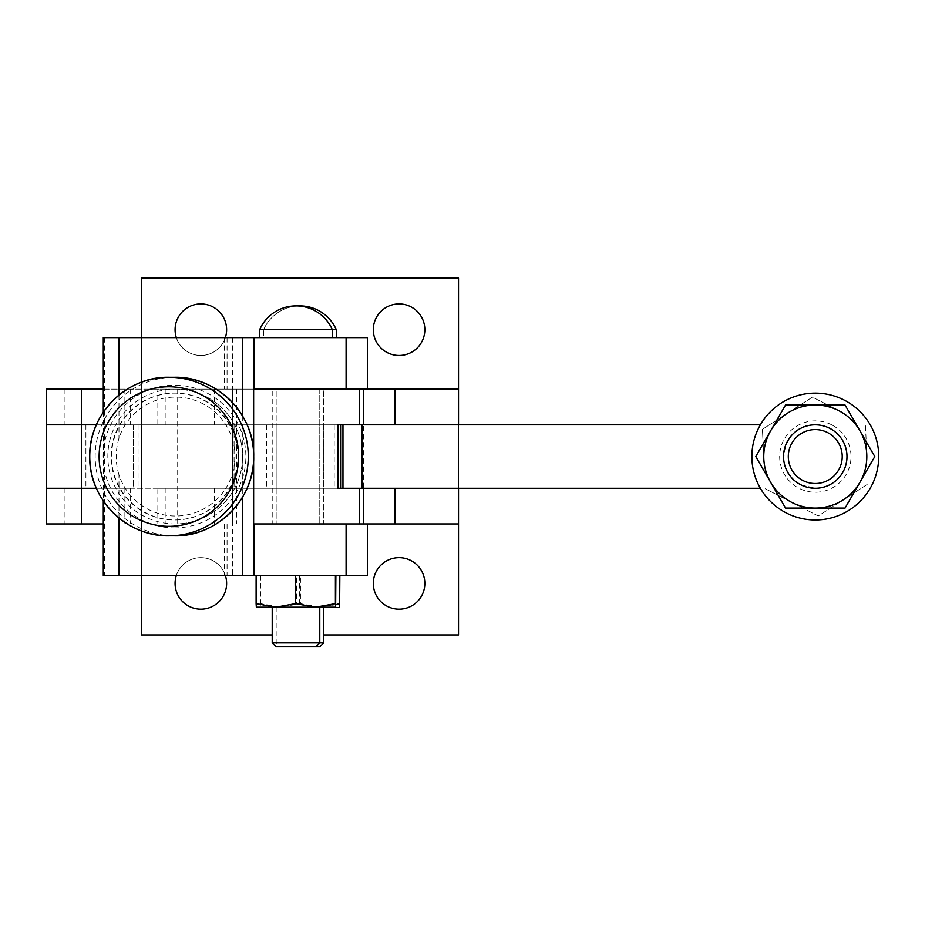 <?xml version="1.0" encoding="UTF-8"?>
<svg xmlns="http://www.w3.org/2000/svg" width="925" height="925" viewBox="0 0 925 925"><rect width="100%" height="100%" fill="white"/><g stroke="black" fill="none" stroke-linecap="round" stroke-linejoin="round"><path stroke-width="0.69" stroke-dasharray="4.62 3.47" d="M340.608 424.841L363.386 424.841L363.398 488.273L236.534 488.273L236.534 424.841L363.398 424.841L236.534 424.841M276.182 424.841L276.182 523.943L323.75 523.943L323.75 389.159L276.182 389.159L276.17 424.841L323.738 424.841L276.17 424.841L323.738 424.841L276.17 424.841L276.17 488.273L323.738 488.273L276.17 488.273L323.738 488.273L276.17 488.273L276.17 424.841M133.466 424.841L133.466 488.273L85.898 488.273L85.898 424.841L133.466 424.841L85.898 424.841L133.466 424.841L85.898 424.841L85.898 488.273L133.466 488.273L85.898 488.273L133.466 488.273L133.466 424.841M81.4 488.273L458.534 488.273L157.019 488.273L157.019 523.943L165.182 523.943L46.25 523.943M103.288 523.943L253.647 523.943M157.019 488.273L760.373 488.273C754.765 478.433 751.933 467.865 751.875 456.557C751.933 445.237 754.765 434.669 760.373 424.841L760.385 424.841A63.432 63.432 90 0 1 815.318 393.125M81.4 424.841L760.385 424.841M103.288 389.159L253.647 389.159M458.534 389.159L157.019 389.159L157.019 424.841M157.019 389.159L46.25 389.159M175.091 583.409A25.773 25.773 0 0 0 200.852 609.182A25.773 25.773 0 0 0 226.625 583.409A25.773 25.773 0 0 0 200.852 557.648A25.773 25.773 0 0 0 175.091 583.409M373.307 583.409A25.773 25.773 0 0 0 399.068 609.182A25.773 25.773 0 0 0 424.841 583.409A25.773 25.773 0 0 0 399.068 557.648A25.773 25.773 0 0 0 373.307 583.409M225.376 337.625A25.773 25.773 0 0 1 176.34 337.625M175.091 329.693A25.773 25.773 0 0 0 200.852 355.466A25.773 25.773 0 0 0 226.625 329.693A25.773 25.773 0 0 0 200.852 303.932A25.773 25.773 0 0 0 175.091 329.693M373.307 329.693A25.773 25.773 0 0 0 399.068 355.466A25.773 25.773 0 0 0 424.841 329.693A25.773 25.773 0 0 0 399.068 303.932A25.773 25.773 0 0 0 373.307 329.693M236.534 488.273L340.608 488.273M176.34 575.477A25.773 25.773 0 0 1 225.376 575.477M458.534 278.159L141.398 278.159L141.398 634.943L458.534 634.943L458.534 278.159M141.398 337.625L141.398 575.477M272.216 634.943L323.75 634.943M458.534 488.273L458.534 424.841M157.019 523.943L458.534 523.943M395.114 389.159L395.114 424.841M276.182 389.159L323.75 389.159L276.17 389.159L323.727 389.159L323.75 523.943L276.17 523.943L276.182 389.159M133.466 389.159L85.898 389.159L133.466 389.159M395.114 488.273L395.114 523.943M133.466 523.943L85.898 523.943L133.466 523.943M238.407 456.557A63.432 63.42 -90 0 0 174.987 393.125A63.432 63.42 -90 0 0 111.555 456.557A63.432 63.42 -90 0 0 174.987 519.977A63.432 63.42 -90 0 0 238.407 456.557M237.945 456.557A63.432 63.42 -90 0 0 174.513 393.125A63.432 63.42 -90 0 0 111.093 456.557A63.432 63.42 -90 0 0 174.513 519.977A63.432 63.42 -90 0 0 237.945 456.557M295.757 523.943L319.784 523.943L295.757 523.943M296.243 389.159L272.216 389.159L296.243 389.159M319.784 646.841L276.182 646.841M323.75 642.875L272.216 642.875M295.618 337.625L332.329 337.625L295.618 337.625M336.295 329.693L259.671 329.693M296.243 607.193L272.216 607.193L296.243 607.193M367.364 389.159L367.364 337.625L103.288 337.625M367.364 523.943L367.364 575.477L103.288 575.477M300.347 337.625L263.637 337.625L300.347 337.625M300.209 607.193L276.182 607.193L300.209 607.193M280.506 607.193L320.142 607.193L300.44 603.655L280.506 607.193L260.561 603.655L260.318 607.193L260.087 603.655L279.789 607.193L299.492 603.655L319.426 607.193L280.506 607.193M276.54 607.193L316.177 607.193L296.474 603.655L276.54 607.193L256.595 603.655L256.364 607.193L276.54 607.193M335.879 603.655L316.177 607.193L335.648 607.193M296.474 575.477L256.121 575.477L335.879 575.477L296.474 575.477L296.474 603.655M256.595 575.477L256.595 603.655M339.845 603.655L320.142 607.193L339.602 607.193L319.426 607.193L335.833 604.742M300.44 575.477L260.087 575.477L339.845 575.477L300.44 575.477L300.44 603.655M260.561 575.477L260.561 603.655M260.087 575.477L260.087 603.655M299.492 575.477L299.492 603.655M276.182 607.193L276.182 642.875L280.148 646.841M118.978 474.86C115.278 462.662 115.278 450.452 118.978 438.242A59.466 59.466 90 0 1 210.484 408.434A59.466 59.466 90 0 1 210.484 504.68A59.466 59.466 90 0 1 118.978 474.86L118.978 518.035M272.216 389.159L319.784 389.159L272.216 389.159L272.216 523.943L319.784 523.943L272.216 523.943L272.216 389.159M177.692 389.159L177.692 523.943M253.647 453.204L253.647 459.91M301.458 389.159L232.568 389.159L301.458 389.159M363.386 424.841L234.094 424.841L234.094 488.273L363.386 488.273M232.591 337.625L232.568 523.943L363.386 523.943L232.591 523.943L232.591 575.477M337.914 488.273L234.094 488.273M337.914 424.841L234.094 424.841M319.784 389.159L319.784 523.943L319.784 389.159M815.318 519.977A63.432 63.432 90 0 1 760.385 488.273M96.373 488.273L340.527 488.273M340.527 424.841L96.373 424.841M845.057 405.023L785.545 405.023L770.698 430.784A51.534 51.534 -90 0 0 770.687 482.318L785.568 508.091L845.08 508.091L859.961 482.318A51.534 51.534 -90 0 0 866.852 456.557A51.534 51.534 90 0 1 859.961 482.318L874.83 456.557L859.949 482.318A51.534 51.534 90 0 1 770.698 482.318L755.817 456.557L770.698 482.318A51.534 51.534 90 0 1 770.698 430.784L755.817 456.557L770.687 430.784A51.534 51.534 90 0 1 815.33 405.023L785.545 405.023L755.794 456.557L785.545 508.091L815.295 508.091A51.534 51.534 90 0 1 770.664 430.784A51.534 51.534 90 0 1 859.926 430.784A51.534 51.534 90 0 1 815.295 508.091L845.057 508.091M783.614 456.557A31.716 31.716 90 0 1 815.33 424.841A31.716 31.716 90 0 1 847.046 456.557A31.716 31.716 90 0 1 815.33 488.273A31.716 31.716 90 0 1 783.614 456.557M859.961 430.784A51.534 51.534 90 0 1 866.864 456.557A51.534 51.534 -90 0 0 859.949 430.784L845.08 405.023L815.33 405.023A51.534 51.534 90 0 1 859.961 430.784L874.83 456.557L859.961 430.784A51.534 51.534 -90 0 0 815.318 405.023L845.08 405.023L859.949 430.784M815.295 424.841L815.295 424.841A31.716 31.716 -90 0 0 799.431 484.018A31.716 31.716 -90 0 0 815.295 488.273L815.318 488.273A31.716 31.716 -90 0 0 829.841 428.344A31.716 31.716 -90 0 0 787.14 442.058A31.716 31.716 -90 0 0 815.341 488.273A31.716 31.716 -90 0 0 843.542 471.056M859.949 482.318L845.08 508.091L785.568 508.091L770.687 482.318A51.534 51.534 -90 0 0 859.949 482.318M785.568 405.023L815.318 405.023A51.534 51.534 -90 0 0 770.687 430.784L785.568 405.023M769.519 432.993A51.534 51.534 -90 0 0 763.877 459.066L762.42 429.35L763.877 459.066A51.534 51.534 -90 0 0 791.788 502.391L765.322 488.782L818.243 515.988L868.263 483.763L843.265 499.882A51.534 51.534 -90 0 0 866.829 454.048L865.372 424.321L866.829 454.048A51.534 51.534 -90 0 0 838.917 410.723L812.439 397.114L762.42 429.35L812.439 397.114L838.917 410.723A51.534 51.534 -90 0 0 769.519 432.993M818.243 515.988L791.788 502.391A51.534 51.534 -90 0 0 843.265 499.882L818.243 515.988M130.61 488.273L130.61 523.943M64.16 488.273L64.16 523.943M293.063 488.273L293.063 523.943M293.063 389.159L293.063 424.841M64.16 389.159L64.16 424.841M130.61 389.159L130.61 424.841M214.427 389.159L214.427 424.841M124.887 389.159L124.887 424.841M124.887 488.273L124.887 523.943M214.427 488.273L214.427 523.943M174.432 377.273A79.284 79.284 -90 0 0 95.159 456.557A79.284 79.284 -90 0 0 174.432 535.841M174.513 527.909A71.352 71.352 -90 0 0 245.877 456.557A71.352 71.352 -90 0 0 174.513 385.193A71.352 71.352 -90 0 0 103.161 456.557A71.352 71.352 -90 0 0 174.513 527.909M242.755 416.331L242.755 496.771M104.409 337.625L104.409 575.477M227.076 523.943L227.076 575.477M227.076 337.625L227.076 389.159M175.218 389.159A67.398 67.386 90 0 1 242.604 456.557A67.398 67.386 90 0 1 175.218 523.943A67.398 67.398 0 0 0 242.616 456.557A67.398 67.398 0 0 0 175.218 389.159A67.398 67.398 0 0 0 107.832 456.557A67.398 67.398 0 0 0 175.218 523.943M263.637 329.693A39.648 39.636 90 0 1 297.977 305.955A39.648 39.648 0 0 0 263.637 329.693L263.637 337.625M224.278 337.625L224.278 389.159M224.278 523.943L224.278 575.477M118.978 395.067L118.978 438.242M236.546 488.273L236.546 523.943M236.546 389.159L236.546 424.841M138.056 424.841L138.056 488.273M301.943 424.841L301.943 488.273M334.214 424.841L334.214 488.273M342.978 424.841L342.978 488.273L342.978 424.841M266.481 424.841L266.481 488.273M815.341 424.841C783.174 423.014 771.543 471.762 800.842 484.758A31.716 31.716 -90 0 0 815.341 488.273L815.295 488.273M831.656 424.818A35.682 35.682 -90 0 0 783.614 440.242A35.682 35.682 -90 0 0 799.027 488.284A35.682 35.682 -90 0 0 847.069 472.872A35.682 35.682 -90 0 0 831.656 424.818M165.182 488.273L165.182 523.943M165.182 389.159L165.182 424.841M103.288 412.261L103.288 500.853M232.568 389.159L232.568 523.943M323.738 424.841L323.738 488.273L323.738 424.841M800.842 484.758L815.341 488.273"/><path stroke-width="1.39" d="M103.288 389.159L46.25 389.159L46.25 424.841L81.4 424.841L46.25 424.841L46.25 488.273L96.373 488.273M96.373 424.841L81.4 424.841L81.4 488.273L46.25 488.273L46.25 523.943L103.288 523.943M395.114 488.273L395.114 523.943L458.534 523.943L458.534 634.943L323.75 634.943M253.647 459.91L253.647 523.943L395.114 523.943M253.647 453.204L253.647 389.159L458.534 389.159L458.534 278.159L141.398 278.159L141.398 337.625M395.114 389.159L395.114 424.841M225.376 575.477A25.773 25.773 0 0 1 200.852 609.182A25.773 25.773 0 0 1 176.34 575.477M424.841 583.409A25.773 25.773 0 0 1 399.068 609.182A25.773 25.773 0 0 1 373.307 583.409A25.773 25.773 0 0 1 399.068 557.648A25.773 25.773 0 0 1 424.841 583.409M176.34 337.625A25.773 25.773 0 0 1 200.852 303.932A25.773 25.773 0 0 1 225.376 337.625M424.841 329.693A25.773 25.773 0 0 1 399.068 355.466A25.773 25.773 0 0 1 373.307 329.693A25.773 25.773 0 0 1 399.068 303.932A25.773 25.773 0 0 1 424.841 329.693M141.398 575.477L141.398 634.943L272.216 634.943M458.534 389.159L458.534 424.841M458.534 488.273L458.534 523.943M238.662 456.557A69.768 69.768 -90 0 0 168.893 386.777A69.768 69.768 -90 0 0 99.125 456.557A69.768 69.768 -90 0 0 168.893 526.325A69.768 69.768 -90 0 0 238.662 456.557M315.818 646.841L319.784 642.875L272.216 642.875L276.182 646.841L319.784 646.841L323.75 642.875L323.75 607.193M259.671 337.625L259.671 329.693A39.648 39.636 90 0 1 296 305.909A39.648 39.648 0 0 0 259.671 329.693L336.295 329.693A39.648 39.648 0 0 0 299.966 305.909A39.648 39.636 90 0 1 336.295 329.693L336.295 337.625M103.288 412.261L103.288 337.625L367.364 337.625L367.364 389.159L367.364 337.625M103.288 500.853L103.288 575.477L367.364 575.477L367.364 523.943L367.364 575.477M319.784 607.193L319.784 642.875L323.75 642.875M275.823 607.193L295.526 603.655L315.46 607.193L256.352 607.193L256.121 603.655L275.823 607.193M335.405 603.655L335.636 607.193L315.46 607.193L335.405 603.655L335.405 575.477M335.648 607.193L335.879 575.477M256.121 575.477L256.121 603.655M295.526 575.477L295.526 603.655M335.833 604.742L339.371 603.655L339.614 607.193L339.845 575.477M339.371 575.477L339.371 603.655M362.103 488.273L337.914 488.273L337.914 424.841L362.103 424.841L362.103 488.273L760.373 488.273M340.608 424.841L340.608 488.273M815.295 393.125L815.318 393.125A63.432 63.432 90 0 1 878.75 456.557A63.432 63.432 -90 0 0 815.295 393.125A63.432 63.432 -90 0 0 751.875 456.557A63.432 63.432 -90 0 0 815.295 519.977A63.432 63.432 -90 0 0 878.727 456.557A63.432 63.432 90 0 1 815.318 519.977L815.295 519.977M815.295 488.273L815.295 488.273A31.716 31.716 -90 0 0 831.147 429.084A31.716 31.716 -90 0 0 787.059 442.058A31.716 31.716 -90 0 0 815.272 488.273A31.716 31.716 -90 0 0 843.473 471.056A31.716 31.716 -90 0 0 815.272 424.841L815.272 424.841M845.057 508.091L874.807 456.557L859.926 430.784A51.534 51.534 -90 0 0 815.295 405.023L845.045 405.023L874.807 456.557L845.045 508.091L785.545 508.091L770.664 482.318A51.534 51.534 -90 0 0 859.926 482.318A51.534 51.534 -90 0 0 859.926 430.784L845.045 405.023M755.783 456.557L770.664 430.784A51.534 51.534 -90 0 0 770.664 482.318L755.783 456.557M785.545 405.023L815.295 405.023A51.534 51.534 -90 0 0 770.664 430.784L785.545 405.023M760.373 424.841L362.103 424.841M791.291 444.231A26.952 26.952 -90 0 0 802.946 480.526A26.952 26.952 -90 0 0 839.241 468.882A26.952 26.952 -90 0 0 827.586 432.576A26.952 26.952 -90 0 0 791.291 444.231M81.365 389.159L81.365 424.841M81.365 488.273L81.365 523.943M174.432 535.841L169.044 535.841A79.284 79.284 -90 0 0 248.316 456.557A79.284 79.284 -90 0 0 169.044 377.273A79.284 79.284 -90 0 0 89.76 456.557A79.284 79.284 -90 0 0 169.044 535.841C126.679 536.928 88.661 498.922 89.76 456.557C88.661 414.192 126.679 376.174 169.044 377.273L174.432 377.273A79.284 79.284 -90 0 1 253.716 456.557A79.284 79.284 -90 0 1 174.432 535.841C216.797 536.928 254.814 498.922 253.716 456.557C254.814 414.192 216.808 376.174 174.432 377.273M296 305.909A39.648 39.636 90 0 1 332.329 329.693A39.648 39.648 0 0 0 296 305.909M242.755 337.625L242.755 416.331M242.755 496.771L242.755 575.477M346.1 523.943L346.1 575.477M346.1 337.625L346.1 389.159M297.977 305.955A39.648 39.636 90 0 1 299.966 305.909A39.648 39.648 0 0 0 297.977 305.955M254.063 337.625L254.063 389.159M254.063 523.943L254.063 575.477M118.978 518.035L118.978 575.477M118.978 337.625L118.978 395.067M363.363 389.159L363.363 424.841M363.363 488.273L363.363 523.943M359.409 488.273L359.409 523.943M359.409 389.159L359.409 424.841M342.967 424.841L342.967 488.273L342.967 424.841M332.329 337.625L332.329 329.693M272.216 642.875L272.216 607.193M363.386 389.159L363.386 424.841M363.386 488.273L363.386 523.943"/></g></svg>
